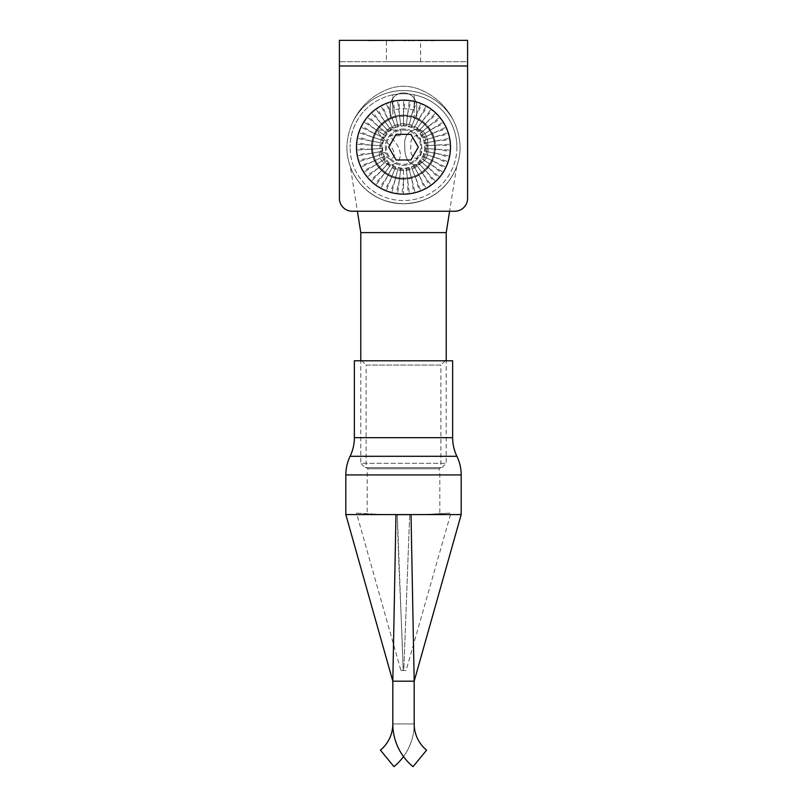 <?xml version="1.0" encoding="UTF-8"?>
<svg xmlns="http://www.w3.org/2000/svg" width="807" height="807" viewBox="0 0 807 807"><rect width="100%" height="100%" fill="white"/><g stroke="black" fill="none" stroke-linecap="round" stroke-linejoin="round"><path stroke-width="0.61" stroke-dasharray="4.04 3.03" d="M416.745 117.983A32.038 32.038 0 0 1 403.5 179.204A32.038 32.038 0 0 0 416.745 117.983L416.745 106.141A13.245 13.245 0 0 0 403.5 92.896A13.245 13.245 0 0 0 390.255 106.141L390.255 117.983A32.038 32.038 0 0 0 403.5 179.204A32.038 32.038 0 0 0 435.538 147.156A32.038 32.038 0 0 0 403.5 115.119A32.038 32.038 0 0 0 371.462 147.156A32.038 32.038 0 0 0 403.5 179.204A32.038 32.038 0 0 1 390.255 117.983L390.255 106.141A13.245 13.245 0 0 1 403.5 92.896A13.245 13.245 0 0 1 416.745 106.141L416.745 117.983M403.5 115.119A32.038 32.038 0 0 0 371.462 147.156A32.038 32.038 0 0 0 403.5 179.204A32.038 32.038 0 0 0 435.538 147.156A32.038 32.038 0 0 0 403.5 115.119M386.412 61.715L420.588 61.715L386.412 61.715L386.412 40.35L420.588 40.35L386.412 40.35M420.588 61.715L420.588 40.35M374.075 40.35L375.386 40.35M385.887 40.35L383.718 40.35L385.887 40.35M392.555 40.35L393.866 40.35M405.528 40.35L401.906 40.35L405.528 40.35M413.668 40.774L411.469 40.35L413.668 40.35M428.497 40.774L424.149 40.35L428.497 40.35M433.147 40.35L431.634 40.35M467.586 40.35L339.414 40.35L339.414 198.431A12.821 12.821 0 0 0 352.235 211.242A12.821 12.821 0 0 1 339.414 198.431L339.414 65.982L467.586 65.982L467.586 61.715L339.414 61.715L467.586 61.715L467.586 65.982L467.586 40.35M438.645 40.35L435.891 40.35L438.645 40.35M422.989 40.35L416.836 40.35L422.989 40.35M410.309 40.35L406.688 40.35L410.309 40.35M382.558 40.35L383.063 40.35M371.765 40.774L367.921 40.35L371.765 40.35M467.586 198.431L467.586 65.982L467.586 198.431A12.821 12.821 0 0 1 454.765 211.242A12.821 12.821 0 0 0 467.586 198.431A12.821 12.821 0 0 1 454.765 211.242L352.235 211.242A12.821 12.821 0 0 1 339.414 198.431M456.691 166.545L449.61 211.242L357.39 211.242L350.309 166.545C351.146 169.581 357.279 182.604 365.995 189.564C375.356 198.29 387.814 203.021 403.369 203.768C418.934 203.102 431.432 198.411 440.844 189.695C449.549 182.856 455.854 169.631 456.691 166.545C455.844 169.641 449.56 182.806 440.915 189.645C431.533 198.34 419.075 203.051 403.53 203.768C387.985 203.071 375.517 198.371 366.126 189.675C357.44 182.836 351.146 169.621 350.309 166.545M454.765 211.242L352.235 211.242M438.645 40.774L435.891 40.35L438.645 40.774M431.18 40.774L433.087 40.35M433.087 40.774L435.165 40.35M435.165 40.774L431.412 40.35M430.958 40.774L433.147 40.774M434.61 40.774L431.473 40.774L434.61 40.35M430.02 40.774L429.516 40.35L430.02 40.774M426.328 40.774L424.664 40.774L426.328 40.774M421.91 40.774L416.836 40.774L422.989 40.774L421.91 40.35M413.648 40.774L411.974 40.774L415.312 40.774L413.648 40.35M408.231 40.774L410.309 40.774L408.231 40.35M403.45 40.774L405.528 40.774L403.45 40.35M393.866 40.774L394.371 40.35M394.371 40.774L392.525 40.35M392.525 40.774L390.82 40.35M390.82 40.774L393.372 40.35M393.372 40.774L390.749 40.35L394.583 40.35M394.583 40.774L392.394 40.35M392.394 40.774L391.324 40.35M391.324 40.774L392.555 40.774M388.913 40.774L388.248 40.35M388.248 40.774L386.472 40.35M386.472 40.774L390.164 40.35M390.164 40.774L389.66 40.35M389.66 40.774L386.977 40.35M386.977 40.774L388.338 40.35M388.338 40.774L389.589 40.35M389.589 40.774L389.004 40.774M385.887 40.774L383.718 40.35L385.887 40.774M383.063 40.774L382.316 40.35M382.246 40.774L379.915 40.35M379.915 40.774L377.585 40.35M377.515 40.774L376.758 40.35M376.758 40.774L377.273 40.35M377.273 40.774L377.817 40.35M377.817 40.774L379.855 40.35M379.966 40.774L382.014 40.35M382.014 40.774L382.558 40.774M375.386 40.774L375.891 40.35M375.891 40.774L374.045 40.35M374.045 40.774L372.34 40.35M372.34 40.774L374.902 40.35M374.902 40.774L372.269 40.35L376.112 40.35M376.112 40.774L373.913 40.35M373.913 40.774L372.844 40.35M372.844 40.774L374.075 40.774M367.921 40.774L369.868 40.774L367.921 40.35M368.426 40.774L369.858 40.774L368.426 40.35M371.25 40.774L369.858 40.774L371.25 40.35M403.5 169.591A22.435 22.435 0 0 1 381.065 147.156A22.435 22.435 0 0 1 403.5 124.732A22.435 22.435 0 0 1 425.935 147.156A22.435 22.435 0 0 1 403.5 169.591M403.5 128.999A18.157 18.157 0 0 0 385.343 147.156A18.157 18.157 0 0 0 403.5 165.314A18.157 18.157 0 0 0 421.658 147.156A18.157 18.157 0 0 0 403.5 128.999A18.157 18.157 0 0 0 385.343 147.156A18.157 18.157 0 0 0 403.5 165.314A18.157 18.157 0 0 0 421.658 147.156A18.157 18.157 0 0 0 403.5 128.999M456.903 147.156A53.403 53.403 0 0 1 403.5 200.56A53.403 53.403 0 0 1 350.097 147.156A53.403 53.403 0 0 0 403.5 200.56A53.403 53.403 0 0 0 456.903 147.156A53.403 53.403 0 0 0 403.5 93.753A53.403 53.403 0 0 0 350.097 147.156A53.403 53.403 0 0 1 392.817 94.833L392.817 101.389A46.998 46.998 0 0 0 403.5 194.154A46.998 46.998 0 0 0 414.183 101.389L414.183 94.833A53.403 53.403 0 0 1 456.903 147.156A53.403 53.403 0 0 0 403.5 93.753A53.403 53.403 0 0 0 350.097 147.156A53.403 53.403 0 0 1 414.183 94.833L414.183 110.216A38.454 38.454 0 0 0 392.817 110.216L392.817 94.833A53.403 53.403 0 0 1 414.183 94.833M392.817 110.216L392.817 118.084A30.979 30.979 0 0 0 403.5 178.135A30.979 30.979 0 0 0 434.479 147.156A30.979 30.979 0 0 0 403.5 116.188A30.979 30.979 0 0 0 372.521 147.156A30.979 30.979 0 0 0 403.5 178.135A30.979 30.979 0 0 0 414.183 118.084L414.183 110.216M426.994 147.156A23.494 23.494 0 0 0 403.5 123.663A23.494 23.494 0 0 0 380.006 147.156A23.494 23.494 0 0 0 403.5 170.66A23.494 23.494 0 0 0 426.994 147.156A23.494 23.494 0 0 0 403.5 123.663A23.494 23.494 0 0 0 380.006 147.156A23.494 23.494 0 0 0 403.5 170.66A23.494 23.494 0 0 0 426.994 147.156M407.585 160.24C409.663 163.286 412.538 164.83 416.22 164.85C425.017 162.812 428.89 156.871 427.851 147.015C428.335 139.641 425.682 128.787 416.402 129.201C407.646 131.097 403.782 136.928 404.801 146.692C404.529 151.494 405.457 156.013 407.585 160.24C409.663 163.286 412.538 164.83 416.22 164.85C425.017 162.812 428.89 156.871 427.851 147.015C428.335 139.641 425.682 128.787 416.402 129.201C407.646 131.097 403.782 136.928 404.801 146.692C404.529 151.494 405.457 156.013 407.585 160.24M389.932 158.767C386.775 158.122 385.211 156.094 385.242 152.674L379.149 152.674C379.482 160.008 383.184 164.063 390.285 164.85C396.479 164.325 399.868 160.936 400.454 154.682C399.778 148.892 397.296 143.928 393.019 139.772L389.478 135.717L400.887 135.717L400.887 130.068L378.281 130.068L378.281 133.155L388.328 143.838C391.597 146.672 393.614 150.142 394.371 154.258C394.189 157.042 392.706 158.545 389.932 158.767C386.775 158.122 385.211 156.094 385.242 152.674L379.149 152.674C379.482 160.008 383.184 164.063 390.285 164.85C396.479 164.325 399.868 160.936 400.454 154.682C399.778 148.892 397.296 143.928 393.019 139.772L389.478 135.717L400.887 135.717L400.887 130.068L378.281 130.068L378.281 133.155L388.328 143.838C391.597 146.672 393.614 150.142 394.371 154.258C394.189 157.042 392.706 158.545 389.932 158.767M414.183 101.389L414.183 118.084A30.979 30.979 0 0 0 392.817 118.084L392.817 101.389M420.094 137.614L421.758 147.015C422.646 152.694 420.851 156.608 416.372 158.767C411.741 156.598 409.916 152.543 410.894 146.622C410.047 141.033 411.873 137.251 416.372 135.283L420.094 137.614L421.758 147.015C422.646 152.694 420.851 156.608 416.372 158.767C411.741 156.598 409.916 152.543 410.894 146.622C410.047 141.033 411.873 137.251 416.372 135.283L420.094 137.614M365.046 467.586L441.954 467.586L365.046 467.586L360.779 463.309L446.221 463.309L360.779 463.309L360.779 360.779M441.954 467.586L446.221 463.309L446.221 360.779M388.601 88.962A42.721 42.721 0 0 1 418.399 88.962A64.086 64.086 0 0 1 453.443 120.505A56.611 56.611 0 0 0 353.557 120.505A64.086 64.086 0 0 1 388.601 88.962A42.721 42.721 0 0 1 418.399 88.962A64.086 64.086 0 0 1 453.443 120.505A56.611 56.611 0 0 0 353.557 120.505A64.086 64.086 0 0 1 388.601 88.962M403.5 115.33A31.826 31.826 0 0 0 371.674 147.156A31.826 31.826 0 0 0 403.5 178.993A31.826 31.826 0 0 0 435.326 147.156A31.826 31.826 0 0 0 403.5 115.33A31.826 31.826 0 0 0 371.674 147.156A31.826 31.826 0 0 0 403.5 178.993A31.826 31.826 0 0 0 435.326 147.156A31.826 31.826 0 0 0 403.5 115.33M403.5 90.545A56.611 56.611 0 0 0 353.557 120.505A56.611 56.611 0 0 1 453.443 120.505A56.611 56.611 0 0 0 403.5 90.545M346.889 147.156A56.611 56.611 0 0 0 403.5 203.768A56.611 56.611 0 0 0 460.111 147.156A64.086 64.086 0 0 0 453.443 120.505A64.086 64.086 0 0 1 460.111 147.156A56.611 56.611 0 0 1 403.5 203.768A56.611 56.611 0 0 1 346.889 147.156A64.086 64.086 0 0 1 353.557 120.505A64.086 64.086 0 0 0 346.889 147.156M360.779 232.608L446.221 232.608M403.5 130.068A17.088 17.088 0 0 1 420.588 147.156A17.088 17.088 0 0 1 403.5 164.245A17.088 17.088 0 0 1 386.412 147.156A17.088 17.088 0 0 1 403.5 130.068M403.5 181.242L403.5 168.522A21.365 21.365 0 0 0 424.865 147.156A21.365 21.365 0 0 0 403.5 125.801L395.632 127.294L388.873 131.591L384.172 138.068L382.185 145.815L383.184 153.764L385.464 158.606L388.873 162.732L395.632 167.019L403.5 168.522L411.368 167.019L418.127 162.732L422.828 156.255L424.815 148.498L423.816 140.559L419.963 133.538L416.059 129.877L411.368 127.294L403.5 125.801A21.365 21.365 0 0 0 382.135 147.156A21.365 21.365 0 0 0 403.5 168.522L403.5 194.154A46.998 46.998 0 0 1 401.876 194.124L397.609 193.781A46.998 46.998 0 0 1 395.995 193.549L391.809 192.681A46.998 46.998 0 0 1 390.245 192.248L386.2 190.856A46.998 46.998 0 0 1 384.697 190.23L380.864 188.344A46.998 46.998 0 0 1 379.451 187.537L375.88 185.176A46.998 46.998 0 0 1 374.579 184.198L371.331 181.414A46.998 46.998 0 0 1 370.161 180.284L367.286 177.116A46.998 46.998 0 0 1 366.277 175.845L363.816 172.345A46.998 46.998 0 0 1 362.968 170.953L360.981 167.17A46.998 46.998 0 0 1 360.305 165.687L358.802 161.682A46.998 46.998 0 0 1 358.328 160.129L357.34 155.963A46.998 46.998 0 0 1 357.057 154.359L356.593 150.112A46.998 46.998 0 0 1 356.523 148.488L356.593 144.211A46.998 46.998 0 0 1 356.724 142.587L357.34 138.35A46.998 46.998 0 0 1 357.672 136.756L358.802 132.641A46.998 46.998 0 0 1 359.337 131.097L360.981 127.153A46.998 46.998 0 0 1 361.697 125.69L363.816 121.978A46.998 46.998 0 0 1 364.714 120.616L367.286 117.207A46.998 46.998 0 0 1 368.345 115.966L371.331 112.899A46.998 46.998 0 0 1 372.531 111.81L375.88 109.137A46.998 46.998 0 0 1 377.212 108.209L380.864 105.979A46.998 46.998 0 0 1 382.296 105.213L386.2 103.467A46.998 46.998 0 0 1 387.723 102.892L391.809 101.642A46.998 46.998 0 0 1 393.392 101.258L397.609 100.532A46.998 46.998 0 0 1 399.223 100.361L403.5 100.159A46.998 46.998 0 0 1 405.124 100.189L409.391 100.532A46.998 46.998 0 0 1 411.005 100.764L415.191 101.642A46.998 46.998 0 0 1 416.755 102.075L420.8 103.467A46.998 46.998 0 0 1 422.303 104.093L426.136 105.979A46.998 46.998 0 0 1 427.549 106.786L431.12 109.137A46.998 46.998 0 0 1 432.421 110.115L435.669 112.899A46.998 46.998 0 0 1 436.839 114.039L439.714 117.207A46.998 46.998 0 0 1 440.723 118.478L443.184 121.978A46.998 46.998 0 0 1 444.032 123.37L446.019 127.153A46.998 46.998 0 0 1 446.695 128.636L448.198 132.641A46.998 46.998 0 0 1 448.672 134.194L449.66 138.35A46.998 46.998 0 0 1 449.943 139.954L450.407 144.211A46.998 46.998 0 0 1 450.477 145.835L450.407 150.112A46.998 46.998 0 0 1 450.276 151.736L449.66 155.963A46.998 46.998 0 0 1 449.328 157.557L448.198 161.682A46.998 46.998 0 0 1 447.663 163.216L446.019 167.17A46.998 46.998 0 0 1 445.303 168.633L443.184 172.345A46.998 46.998 0 0 1 442.286 173.697L439.714 177.116A46.998 46.998 0 0 1 438.655 178.347L435.669 181.414A46.998 46.998 0 0 1 434.469 182.513L431.12 185.176A46.998 46.998 0 0 1 429.788 186.114L426.136 188.344A46.998 46.998 0 0 1 424.704 189.1L420.8 190.856A46.998 46.998 0 0 1 419.277 191.43L415.191 192.681A46.998 46.998 0 0 1 413.608 193.055L409.391 193.781A46.998 46.998 0 0 1 407.777 193.962L403.5 194.154L403.5 181.242L401.876 194.124M399.223 180.98L397.609 193.781L400.827 168.35L399.223 180.98L395.995 193.549M395.027 180.173L391.809 192.681L398.184 167.846L395.027 180.173L390.245 192.248M390.951 178.851L386.2 190.856L395.632 167.019L390.951 178.851L384.697 190.23M387.078 177.026L380.864 188.344L393.211 165.879L387.078 177.026L379.451 187.537M383.466 174.736L375.88 185.176L390.941 164.436L383.466 174.736L374.579 184.198M380.168 172.012L371.331 181.414L388.873 162.732L380.168 172.012L370.161 180.284M377.232 168.885L367.286 177.116L387.037 160.775L377.232 168.885L366.277 175.845M374.72 165.425L363.816 172.345L385.464 158.606L374.72 165.425L362.968 170.953M372.652 161.672L360.981 167.17L384.172 156.255L372.652 161.672L360.305 165.687M371.079 157.688L358.802 161.682L383.184 153.764L371.079 157.688L358.328 160.129M370.02 153.542L357.34 155.963L382.518 151.161L370.02 153.542L357.057 154.359M369.475 149.295L356.593 150.112L382.185 148.498L369.475 149.295L356.523 148.488M369.475 145.018L356.593 144.211L382.185 145.815L369.475 145.018L356.724 142.587M370.02 140.771L357.34 138.35L382.518 143.152L370.02 140.771L357.672 136.756M371.079 136.625L358.802 132.641L383.184 140.559L371.079 136.625L359.337 131.097M372.652 132.641L360.981 127.153L384.172 138.068L372.652 132.641L361.697 125.69M374.72 128.898L363.816 121.978L385.464 135.717L374.72 128.898L364.714 120.616M377.232 125.428L367.286 117.207L387.037 133.538L377.232 125.428L368.345 115.966M380.168 122.311L371.331 112.899L388.873 131.591L380.168 122.311L372.531 111.81M383.466 119.577L375.88 109.137L390.941 129.877L383.466 119.577L377.212 108.209M387.078 117.287L380.864 105.979L393.211 128.444L387.078 117.287L382.296 105.213M390.951 115.462L386.2 103.467L395.632 127.294L390.951 115.462L387.723 102.892M395.027 114.14L391.809 101.642L398.184 126.467L395.027 114.14L393.392 101.258M399.223 113.343L397.609 100.532L400.827 125.963L399.223 113.343L399.223 100.361M403.5 113.071L403.5 100.159L403.5 125.801L403.5 113.071L405.124 100.189M407.777 113.343L409.391 100.532L406.173 125.963L407.777 113.343L411.005 100.764M411.974 114.14L415.191 101.642L408.816 126.467L411.974 114.14L416.755 102.075M416.049 115.462L420.8 103.467L411.368 127.294L416.049 115.462L422.303 104.093M419.922 117.287L426.136 105.979L413.789 128.444L419.922 117.287L427.549 106.786M423.534 119.577L431.12 109.137L416.059 129.877L423.534 119.577L432.421 110.115M426.832 122.311L435.669 112.899L418.127 131.591L426.832 122.311L436.839 114.039M429.768 125.428L439.714 117.207L419.963 133.538L429.768 125.428L440.723 118.478M432.28 128.898L443.184 121.978L421.536 135.717L432.28 128.898L444.032 123.37M434.348 132.641L446.019 127.153L422.828 138.068L434.348 132.641L446.695 128.636M435.921 136.625L448.198 132.641L423.816 140.559L435.921 136.625L448.672 134.194M436.98 140.771L449.66 138.35L424.482 143.152L436.98 140.771L449.943 139.954M437.525 145.018L450.407 144.211L424.815 145.815L437.525 145.018L450.477 145.835M437.525 149.295L450.407 150.112L424.815 148.498L437.525 149.295L450.276 151.736M436.98 153.542L449.66 155.963L424.482 151.161L436.98 153.542L449.328 157.557M435.921 157.688L448.198 161.682L423.816 153.764L435.921 157.688L447.663 163.216M434.348 161.672L446.019 167.17L422.828 156.255L434.348 161.672L445.303 168.633M432.28 165.425L443.184 172.345L421.536 158.606L432.28 165.425L442.286 173.697M429.768 168.885L439.714 177.116L419.963 160.775L429.768 168.885L438.655 178.347M426.832 172.012L435.669 181.414L418.127 162.732L426.832 172.012L434.469 182.513M423.534 174.736L431.12 185.176L416.059 164.436L423.534 174.736L429.788 186.114M419.922 177.026L426.136 188.344L413.789 165.879L419.922 177.026L424.704 189.1M416.049 178.851L420.8 190.856L411.368 167.019L416.049 178.851L419.277 191.43M411.974 180.173L415.191 192.681L408.816 167.846L411.974 180.173L413.608 193.055M407.777 180.98L409.391 193.781L406.173 168.35L407.777 180.98L407.777 193.962M410.904 159.978L418.298 147.156L410.904 134.345L396.096 134.345L388.702 147.156L396.096 159.978L410.904 159.978M439.815 514.584L423.12 514.584L439.815 514.584L439.815 474.92A21.365 21.365 0 0 0 438.907 468.766L440.884 467.586L440.884 365.046L366.116 365.046L361.849 360.779L445.151 360.779L361.849 360.779M367.185 514.584L383.476 514.584L367.185 514.584L367.185 474.92A21.365 21.365 0 0 1 368.093 468.766L366.116 467.586L440.884 467.586L366.116 467.586L366.116 365.046L440.884 365.046L445.151 360.779M438.907 468.766L368.093 468.766L438.907 468.766M345.82 514.584L461.18 514.584M356.502 514.584L383.476 514.584L356.502 514.584L356.502 513.101L383.476 514.584L356.502 513.101L400.908 670.526M354.364 360.779L452.636 360.779M403.5 756.573A55.229 55.229 0 0 0 414.183 723.929L392.817 723.929L414.183 723.929L414.183 681.199L392.817 681.199L392.817 723.929A33.864 33.864 0 0 1 380.41 750.127L393.947 766.65A55.229 55.229 0 0 0 414.183 723.929A33.864 33.864 0 0 0 426.59 750.127L413.053 766.65A55.229 55.229 0 0 1 392.817 723.929M402.461 514.594L409.472 514.584M414.183 681.199L411.025 514.584L395.975 514.584L392.817 681.199M409.663 514.967L403.813 670.526L403.187 670.526C400.262 670.526 400.262 670.526 403.187 670.526C400.262 670.526 400.262 670.526 403.187 670.526L403.813 670.526C406.738 670.526 406.738 670.526 403.813 670.526C406.738 670.526 406.738 670.526 403.813 670.526L409.663 514.967L397.337 514.967C398.224 563.992 401.452 612.523 403.187 670.526L397.337 514.967L450.498 514.584L423.524 514.584C458.911 512.627 458.911 512.627 423.524 514.584C458.911 512.627 458.911 512.627 423.524 514.584L409.663 514.967M397.337 514.584L409.663 514.584L397.337 514.584M383.476 514.584L397.337 514.967L383.476 514.584M467.586 65.982L339.414 65.982L467.586 65.982M450.498 147.156A46.998 46.998 0 0 1 403.5 194.154A46.998 46.998 0 0 1 356.502 147.156A46.998 46.998 0 0 1 403.5 100.159A46.998 46.998 0 0 1 450.498 147.156M367.185 474.92L439.815 474.92L367.185 474.92M452.636 437.676L354.364 437.676M456.903 456.298L350.097 456.298M345.82 474.92L461.18 474.92M450.498 514.584L406.092 670.526"/><path stroke-width="1.21" d="M454.765 211.242A12.821 12.821 0 0 0 467.586 198.431L467.586 40.35L339.414 40.35L339.414 198.431A12.821 12.821 0 0 0 352.235 211.242L454.765 211.242L449.61 211.242L446.221 232.608L360.779 232.608L360.779 360.779M360.779 232.608L357.39 211.242L352.235 211.242M467.586 198.431L467.586 65.982L339.414 65.982L339.414 198.431M446.221 232.608L446.221 360.779M450.498 147.156A46.998 46.998 0 0 1 403.5 194.154A46.998 46.998 0 0 1 356.502 147.156A46.998 46.998 0 0 1 403.5 100.159A46.998 46.998 0 0 1 450.498 147.156M388.702 147.156L396.096 159.978L410.904 159.978L418.298 147.156L410.904 134.345L396.096 134.345L388.702 147.156M461.18 474.92L461.18 514.584L345.82 514.584L345.82 474.92A42.721 42.721 0 0 1 350.097 456.298A42.721 42.721 0 0 0 354.364 437.676L354.364 360.779L452.636 360.779L452.636 437.676A42.721 42.721 0 0 0 456.903 456.298A42.721 42.721 0 0 1 461.18 474.92L345.82 474.92M402.461 514.594L395.975 514.584L392.817 681.199L414.183 681.199L411.025 514.584L423.12 514.584L409.472 514.584M461.18 514.584L414.183 681.199L414.183 723.929A33.864 33.864 0 0 0 426.59 750.127L413.053 766.65A55.229 55.229 0 0 1 392.817 723.929L392.817 681.199L345.82 514.584M403.5 756.573A55.229 55.229 0 0 1 393.947 766.65L380.41 750.127A33.864 33.864 0 0 0 392.817 723.929M350.097 456.298L456.903 456.298M354.364 437.676L452.636 437.676"/></g></svg>
